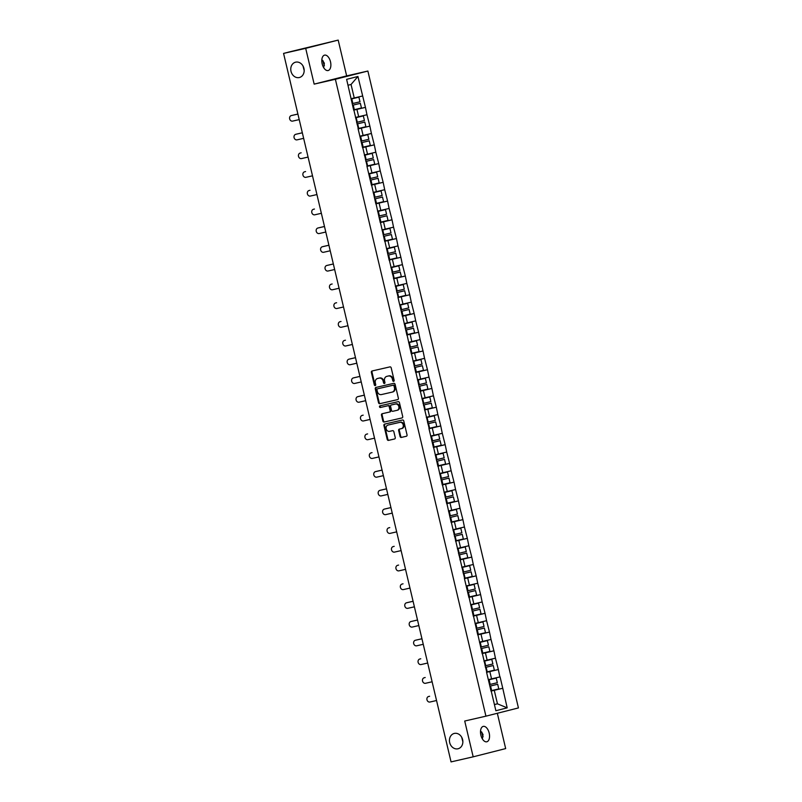 <?xml version="1.0" encoding="UTF-8"?>
<svg xmlns="http://www.w3.org/2000/svg" width="802" height="802" viewBox="0 0 802 802"><rect width="100%" height="100%" fill="white"/><g stroke="black" fill="none" stroke-linecap="round" stroke-linejoin="round"><path stroke-width="1.2" d="M481.932 732.186A7.9 6.637 -104.2 0 0 483.105 736.727M461.691 737.238L462.864 741.79M454.333 733.419A7.9 6.637 -104.2 0 0 454.203 733.449A7.9 6.637 -104.2 0 0 449.701 742.662A7.9 6.637 -104.2 0 0 457.962 748.787A7.9 6.637 -104.2 0 0 458.092 748.757A7.9 6.637 -104.2 0 0 462.594 739.544A7.9 6.637 -104.2 0 0 454.333 733.419M323.246 60.932A7.9 6.637 -104.2 0 0 324.419 65.483M303.016 65.985L304.189 70.536M295.657 62.165A7.9 6.637 -104.2 0 0 295.527 62.195A7.9 6.637 -104.2 0 0 291.026 71.408A7.9 6.637 -104.2 0 0 299.286 77.543A7.9 6.637 -104.2 0 0 299.407 77.513A7.9 6.637 -104.2 0 0 303.918 68.3A7.9 6.637 -104.2 0 0 295.657 62.165M393.662 381.351A0.852 0.712 -104.2 0 0 394.163 380.369L391.196 367.837A1.213 1.013 -104.2 0 0 389.932 366.885L372.078 370.985A1.213 1.013 -104.2 0 0 371.366 372.389L374.323 384.92A0.852 0.712 -104.2 0 0 375.717 384.599L375.336 382.975A3.88 3.258 -104.2 0 1 377.552 378.494A3.88 3.258 -104.2 0 1 377.612 378.474L379.105 378.133A3.88 3.258 -104.2 0 1 383.166 381.181L383.546 382.805A0.852 0.712 -104.2 0 0 384.94 382.484L384.559 380.86A3.88 3.258 -104.2 0 1 386.775 376.379A3.88 3.258 -104.2 0 1 386.835 376.359L388.328 376.018A3.88 3.258 -104.2 0 1 392.389 379.065L392.769 380.689A0.852 0.712 -104.2 0 0 393.662 381.351M480.538 730.833L483.025 734.452L482.373 738.913M480.869 735.143A7.9 4.291 -102.9 0 1 483.255 726.391A7.9 4.291 -102.9 0 1 489.18 733.038A7.9 4.291 -102.9 0 1 486.794 741.79A7.9 4.291 -102.9 0 1 480.869 735.143M321.863 59.579L324.349 63.198L323.687 67.659M322.183 63.889A7.9 4.291 -102.9 0 1 324.579 55.137A7.9 4.291 -102.9 0 1 330.504 61.784A7.9 4.291 -102.9 0 1 328.108 70.536A7.9 4.291 -102.9 0 1 322.183 63.889M400.058 436.478A1.213 1.013 -104.2 0 0 401.321 437.431L406.333 436.278A1.213 1.013 -104.2 0 0 407.045 434.874L403.757 420.96A1.213 1.013 -104.2 0 0 402.484 420.007L384.639 424.098A1.213 1.013 -104.2 0 0 383.917 425.501L387.216 439.416A1.213 1.013 -104.2 0 0 388.479 440.368L394.534 438.985A1.213 1.013 -104.2 0 0 395.246 437.581L393.832 431.626A1.213 1.013 -104.2 0 0 392.569 430.674L389.561 431.356A3.238 2.717 -104.2 0 1 386.173 428.839A3.238 2.717 -104.2 0 1 388.028 425.06A3.238 2.717 -104.2 0 1 388.078 425.05L399.827 422.353A3.238 2.717 -104.2 0 1 403.216 424.87A3.238 2.717 -104.2 0 1 401.371 428.649A3.238 2.717 -104.2 0 1 401.321 428.669L399.356 429.11A1.213 1.013 -104.2 0 0 398.644 430.524L400.058 436.478L400.699 436.308A1.213 1.013 -104.2 0 0 401.972 437.26L406.484 436.228M314.163 84.13L346.654 75.899L338.193 40.1L305.692 48.341L314.163 84.13L335.376 79.268L485.932 716.166L464.719 721.028L473.18 756.827L451.055 761.9L283.567 53.413L288.038 52.28M305.692 48.341L283.567 53.413M397.662 399.607A1.213 1.013 -104.2 0 0 398.373 398.203L395.085 384.288A1.213 1.013 -104.2 0 0 393.822 383.336L375.968 387.426A1.213 1.013 -104.2 0 0 375.256 388.84L378.544 402.744A1.213 1.013 -104.2 0 0 379.817 403.697L397.702 399.596M399.426 402.624L402.714 416.539A1.213 1.013 -104.2 0 1 402.013 417.942A1.213 1.013 -104.2 0 0 402.013 417.942L384.148 422.032A1.213 1.013 -104.2 0 1 382.875 421.08L381.471 415.125A1.213 1.013 -104.2 0 1 382.183 413.722L389.421 412.068A1.213 1.013 -104.2 0 0 390.133 410.654L389.201 406.704A1.213 1.013 -104.2 0 0 387.927 405.752L380.399 407.486A0.852 0.712 -104.2 0 1 379.988 405.832A0.852 0.712 -104.2 0 0 379.988 405.832L398.153 401.672A1.213 1.013 -104.2 0 1 399.426 402.624M335.376 79.268L367.877 71.037L518.433 707.925L485.932 716.166M490.994 690.983L502.764 688.276L500.067 676.868L488.518 679.605M502.764 688.276L507.185 707.855L495.877 710.722L491.255 691.194M486.634 672.497L491.065 691.244M486.824 672.457L482.403 653.72M477.972 634.983L482.202 653.77M473.541 616.237L477.771 635.034M469.11 597.5L473.34 616.287M464.478 578.793L468.909 597.55M464.679 578.763L451.386 522.543M446.965 503.806L451.195 522.593M442.534 485.07L446.764 503.856M438.103 466.323L442.333 485.11M433.671 447.586L437.902 466.373M429.04 428.88L433.471 447.636M429.24 428.849L420.378 391.366M415.947 372.629L420.188 391.416M411.526 353.893L415.757 372.679M407.095 335.146L411.326 353.943M402.664 316.409L406.895 335.196M398.033 297.712L402.464 316.459M398.233 297.672L389.371 260.189M384.94 241.452L389.181 260.239M380.509 222.715L384.749 241.502M376.088 203.979L380.318 222.766M371.657 185.232L375.887 204.029M367.025 166.535L371.456 185.282M367.226 166.495L362.795 147.758M358.163 129.052L362.594 147.809M358.364 129.022L353.933 110.275M353.672 110.064L365.441 107.368L357.933 76.481L346.624 79.348L353.742 110.325M365.441 107.368L366.975 114.736L355.627 117.423M358.103 128.801L369.872 126.104L366.975 114.736M369.872 126.104L371.406 133.483L360.048 136.16M362.534 147.538L374.293 144.841L371.406 133.483M374.293 144.841L375.837 152.22L364.479 154.896M366.965 166.275L378.724 163.578L375.837 152.22M378.724 163.578L380.268 170.956L368.91 173.643M371.396 185.021L383.155 182.325L380.268 170.956M383.155 182.325L384.699 189.693L373.341 192.38M375.827 203.758L387.587 201.061L384.699 189.693M387.587 201.061L389.12 208.44L377.772 211.116M380.258 222.495L392.018 219.798L389.12 208.44M392.018 219.798L393.551 227.177L382.203 229.853M384.689 241.232L396.449 238.535L393.551 227.177M396.449 238.535L397.982 245.913L386.634 248.6M389.11 259.978L400.88 257.282L397.982 245.913M400.88 257.282L402.414 264.65L391.065 267.337M393.541 278.715L405.311 276.018L402.414 264.65M405.311 276.018L406.845 283.397L395.486 286.073M397.972 297.452L409.732 294.755L406.845 283.397M409.732 294.755L411.276 302.133L399.917 304.81M402.403 316.188L414.163 313.492L411.276 302.133M414.163 313.492L415.707 320.87L404.348 323.557M406.835 334.935L418.594 332.239L415.707 320.87M418.594 332.239L420.138 339.607L408.779 342.294M411.266 353.672L423.025 350.975L420.138 339.607M423.025 350.975L424.559 358.354L413.21 361.03M415.697 372.409L427.456 369.712L424.559 358.354M427.456 369.712L428.99 377.09L417.642 379.767M420.128 391.145L431.887 388.449L428.99 377.09M431.887 388.449L433.421 395.827L422.073 398.514M424.549 409.892L436.318 407.195L433.421 395.827M436.318 407.195L437.852 414.564L426.504 417.251M428.98 428.629L440.749 425.932L437.852 414.564M440.749 425.932L442.283 433.311L430.925 435.987M433.411 447.366L445.17 444.669L442.283 433.311M445.17 444.669L446.714 452.047L435.356 454.734M437.842 466.102L449.601 463.406L446.714 452.047M449.601 463.406L451.145 470.784L439.787 473.471M442.273 484.849L454.032 482.152L451.145 470.784M454.032 482.152L455.576 489.531L444.218 492.207M446.704 503.586L458.463 500.889L455.576 489.531M458.463 500.889L459.997 508.267L448.649 510.944M451.135 522.323L462.894 519.626L459.997 508.267M462.894 519.626L464.428 527.004L453.08 529.691M455.566 541.059L467.325 538.363L464.428 527.004M467.325 538.363L468.859 545.741L457.511 548.428M459.987 559.806L471.756 557.109L468.859 545.741M471.756 557.109L473.29 564.488L461.942 567.164M464.418 578.543L476.188 575.846L473.29 564.488M476.188 575.846L477.721 583.224L466.363 585.901M468.849 597.279L480.609 594.583L477.721 583.224M480.609 594.583L482.152 601.961L470.794 604.648M473.28 616.016L485.04 613.319L482.152 601.961M485.04 613.319L486.583 620.698L475.225 623.385M477.711 634.763L489.471 632.066L486.583 620.698M489.471 632.066L491.014 639.445L479.656 642.121M482.142 653.5L493.902 650.803L491.014 639.445M493.902 650.803L495.435 658.181L484.087 660.858M486.573 672.236L498.333 669.54L495.435 658.181M498.333 669.54L499.867 676.918M491.566 678.903L489.832 671.575L486.583 672.317M498.132 669.59L489.832 671.575M487.135 660.166L485.41 652.838L482.162 653.58M493.711 650.853L485.41 652.838M482.704 641.42L480.979 634.091L477.731 634.843M489.28 632.116L480.979 634.091M478.283 622.683L476.548 615.355L473.3 616.096M484.849 613.37L476.548 615.355M473.852 603.946L472.117 596.618L468.869 597.36M480.418 594.633L472.117 596.618M469.421 585.209L467.686 577.881L464.438 578.623M475.987 575.896L467.686 577.881M464.99 566.463L463.255 559.134L460.007 559.886M471.556 557.159L463.255 559.134M460.559 547.726L458.824 540.398L455.576 541.139M467.125 538.413L458.824 540.398M456.127 528.989L454.393 521.661L451.145 522.403M462.704 519.676L454.393 521.661M451.696 510.242L449.972 502.924L446.724 503.666M458.273 500.939L449.972 502.924M447.265 491.506L445.541 484.177L442.293 484.929M453.842 482.202L445.541 484.177M442.844 472.769L441.11 465.441L437.862 466.183M449.411 463.456L441.11 465.441M438.413 454.032L436.679 446.704L433.431 447.446M444.98 444.719L436.679 446.704M433.982 435.285L432.248 427.967L429 428.709M440.549 425.982L432.248 427.967M429.551 416.549L427.817 409.22L424.569 409.972M436.118 407.246L427.817 409.22M425.12 397.812L423.386 390.484L420.138 391.226M431.687 388.499L423.386 390.484M420.689 379.075L418.955 371.747L415.717 372.489M427.265 369.762L418.955 371.747M416.258 360.329L414.534 353.01L411.286 353.752M422.834 351.025L414.534 353.01M411.827 341.592L410.103 334.264L406.855 335.015M418.403 332.289L410.103 334.264M407.406 322.855L405.672 315.527L402.424 316.269M413.972 313.542L405.672 315.527M402.975 304.118L401.241 296.79L397.993 297.532M409.541 294.805L401.241 296.79M398.544 285.372L396.81 278.043L393.561 278.795M405.11 276.068L396.81 278.043M394.113 266.635L392.378 259.307L389.13 260.048M400.679 257.332L392.378 259.307M389.682 247.898L387.947 240.57L384.699 241.312M396.248 238.585L387.947 240.57M385.251 229.161L383.516 221.833L380.278 222.575M391.827 219.848L383.516 221.833M380.82 210.415L379.095 203.086L375.847 203.838M387.396 201.112L379.095 203.086M376.399 191.678L374.664 184.35L371.416 185.092M382.965 182.365L374.664 184.35M371.968 172.941L370.233 165.613L366.985 166.355M378.534 163.628L370.233 165.613M367.537 154.205L365.802 146.876L362.554 147.618M374.103 144.891L365.802 146.876M363.105 135.458L361.371 128.13L358.123 128.881M369.672 126.155L361.371 128.13M358.674 116.721L356.94 109.393L353.692 110.135M365.241 107.408L356.94 109.393M338.193 40.1L288.028 52.24M362.544 95.999L351.196 98.686M354.243 97.984L351.045 84.471L348.018 85.243M357.933 76.481L351.045 84.471M473.18 756.827L505.671 748.587L497.33 713.279M346.654 75.899L367.877 71.037M494.423 704.597L497.461 703.825L494.263 690.311L491.014 691.053M494.413 704.527L497.461 703.825L507.185 707.855M502.563 688.327L494.263 690.311M393.972 381.171A0.852 0.712 -104.2 0 1 393.421 380.519L393.04 378.905A3.88 3.258 -104.2 0 0 388.97 375.857L388.328 376.018M387.366 376.228A3.88 3.258 -104.2 0 1 387.426 376.208A3.88 3.258 -104.2 0 1 387.486 376.198L388.97 375.857M378.143 378.343A3.88 3.258 -104.2 0 1 378.203 378.323A3.88 3.258 -104.2 0 1 378.263 378.313L379.747 377.973A3.88 3.258 -104.2 0 1 383.817 381.01L384.198 382.634A0.852 0.712 -104.2 0 0 384.749 383.286M372.579 370.865A1.213 1.013 -104.2 0 0 372.018 372.218L374.975 384.749A0.852 0.712 -104.2 0 0 375.526 385.401M376.459 387.316A1.213 1.013 -104.2 0 0 375.907 388.669L379.196 402.584A1.213 1.013 -104.2 0 0 380.459 403.536L397.822 399.556M394.003 385.902A0.852 0.712 -104.2 0 0 393.12 385.241L377.451 388.83A0.852 0.712 -104.2 0 0 376.95 389.812L377.351 391.526A3.88 3.258 -104.2 0 0 381.421 394.574L392.128 392.118A3.88 3.258 -104.2 0 0 392.188 392.098A3.88 3.258 -104.2 0 0 394.414 387.617L394.003 385.902L394.654 385.742A0.852 0.712 -104.2 0 0 393.762 385.07L393.12 385.241M378.083 388.669L378.103 388.669A0.852 0.712 -104.2 0 0 378.083 388.669L393.762 385.07M392.248 392.088L392.779 391.947A3.88 3.258 -104.2 0 0 392.84 391.937A3.88 3.258 -104.2 0 0 395.055 387.446L394.414 387.617M394.654 385.742L395.055 387.446M402.153 417.892L384.148 422.032M382.674 413.611A1.213 1.013 -104.2 0 0 382.123 414.965L383.526 420.92A1.213 1.013 -104.2 0 0 384.8 421.872M389.461 412.058L390.073 411.897A1.213 1.013 -104.2 0 0 390.785 410.494L389.852 406.544A1.213 1.013 -104.2 0 0 388.579 405.591L380.399 407.486M380.529 405.712A0.852 0.712 -104.2 0 0 381.04 407.316M396.93 410.343A3.238 2.717 -104.2 0 0 396.98 410.333A3.238 2.717 -104.2 0 0 398.835 406.544A3.238 2.717 -104.2 0 0 395.446 404.038L391.306 404.98A1.213 1.013 -104.2 0 0 390.594 406.393L391.526 410.343A1.213 1.013 -104.2 0 0 392.79 411.286L396.93 410.343M397.03 410.313L397.581 410.173A3.238 2.717 -104.2 0 0 397.632 410.163A3.238 2.717 -104.2 0 0 399.486 406.383A3.238 2.717 -104.2 0 0 396.088 403.867L395.446 404.038M391.306 404.98L391.947 404.82A1.213 1.013 -104.2 0 0 391.937 404.82L396.088 403.867M399.857 429A1.213 1.013 -104.2 0 0 399.296 430.353L400.699 436.308M401.421 428.639L401.972 428.499A3.238 2.717 -104.2 0 0 402.023 428.489A3.238 2.717 -104.2 0 0 403.867 424.709A3.238 2.717 -104.2 0 0 400.479 422.193L399.827 422.353M388.619 424.91A3.238 2.717 -104.2 0 1 388.669 424.9A3.238 2.717 -104.2 0 1 388.729 424.89L400.479 422.193M385.13 423.987A1.213 1.013 -104.2 0 0 384.569 425.341L387.857 439.255A1.213 1.013 -104.2 0 0 389.13 440.208L394.684 438.935M292.219 115.358A2.837 2.386 75.8 0 1 292.309 115.338L297.903 114.044M292.309 115.338L291.327 115.578A2.837 2.386 -104.2 0 0 292.64 121.102L299.216 119.598M351.065 99.037L351.777 98.867L352.87 103.488L352.168 103.659M352.87 103.488L359.998 101.794L358.905 97.172L351.777 98.867M351.065 99.017L358.905 97.172M353.622 109.844L361.461 107.979L360.369 103.358L352.529 105.222L360.369 103.358M291.327 115.578L297.913 114.074M296.65 134.094A2.837 2.386 75.8 0 1 296.73 134.074L302.334 132.791M296.73 134.074L295.758 134.315A2.837 2.386 -104.2 0 0 297.061 139.849L303.647 138.335M355.497 117.774L356.208 117.603L357.301 122.235L356.589 122.395M357.301 122.235L364.429 120.531L363.336 115.909L356.208 117.603M355.497 117.754L363.336 115.909M358.053 128.591L365.892 126.716L364.8 122.094L356.96 123.959L364.8 122.094M296.69 134.084L302.344 132.811M301.071 152.831A2.837 2.386 75.8 0 1 301.161 152.811L300.189 153.062A2.837 2.386 -104.2 0 0 301.492 158.585L308.078 157.072M360.629 136.35L367.767 134.646L359.928 136.49L360.629 136.35L361.722 140.972L361.02 141.142M361.722 140.972L368.86 139.267L367.767 134.646M362.484 147.327L370.323 145.463L369.231 140.831L361.391 142.696L369.231 140.831M305.502 171.578A2.837 2.386 75.8 0 1 305.592 171.548L304.62 171.798A2.837 2.386 -104.2 0 0 305.923 177.322L312.509 175.818M365.06 155.087L372.198 153.382L364.359 155.237L365.06 155.087L366.153 159.708L365.451 159.879M366.153 159.708L373.291 158.014L372.198 153.382M366.915 166.064L374.755 164.199L373.652 159.578L365.822 161.443M365.822 161.423L373.652 159.578M309.933 190.315A2.837 2.386 75.8 0 1 310.023 190.295L309.051 190.535A2.837 2.386 -104.2 0 0 310.354 196.059L316.94 194.555M369.491 173.823L376.619 172.129L368.79 173.974L369.491 173.823L370.584 178.455L369.882 178.615M370.584 178.455L377.722 176.751L376.619 172.129M371.346 184.801L379.176 182.936L378.083 178.315L370.253 180.179M370.243 180.159L378.083 178.315M314.364 209.051A2.837 2.386 75.8 0 1 314.454 209.031L313.482 209.282A2.837 2.386 -104.2 0 0 314.785 214.806L321.361 213.292M373.922 192.56L381.05 190.866L373.211 192.711L373.922 192.56L375.015 197.192L374.313 197.352M375.015 197.192L382.143 195.487L381.05 190.866M375.777 203.548L383.607 201.673L382.514 197.051L374.684 198.916L382.514 197.051M318.795 227.788A2.837 2.386 75.8 0 1 318.885 227.768L324.489 226.485M318.885 227.768L317.913 228.019A2.837 2.386 -104.2 0 0 319.216 233.542L325.792 232.029M378.354 211.307L385.481 209.603L377.642 211.457L378.354 211.307L379.446 215.928L378.745 216.099M379.446 215.928L386.574 214.234L385.481 209.603M380.208 222.284L388.038 220.42L386.945 215.788L379.115 217.663L386.945 215.788M317.913 228.019L324.489 226.505M323.226 246.535A2.837 2.386 75.8 0 1 323.316 246.505L328.91 245.222M323.316 246.505L322.334 246.755A2.837 2.386 -104.2 0 0 323.647 252.279L330.223 250.775M382.083 230.214L382.785 230.044L383.877 234.665L383.176 234.836M383.877 234.665L391.005 232.971L389.912 228.339L382.785 230.044M382.073 230.194L389.912 228.339M384.639 241.021L392.469 239.156L391.376 234.535L383.536 236.4L391.376 234.535M322.334 246.755L328.92 245.242M327.657 265.272A2.837 2.386 75.8 0 1 327.747 265.251L333.341 263.968M327.747 265.251L326.765 265.492A2.837 2.386 -104.2 0 0 328.078 271.016L334.655 269.512M386.504 248.951L387.216 248.78L388.308 253.412L387.607 253.572M388.308 253.412L395.436 251.708L394.343 247.086L387.216 248.78M386.504 248.931L394.343 247.086M389.06 259.758L396.9 257.893L395.807 253.272L387.967 255.136L395.807 253.272M326.765 265.492L333.351 263.988M332.088 284.008A2.837 2.386 75.8 0 1 332.168 283.988L331.196 284.239A2.837 2.386 -104.2 0 0 332.499 289.763L339.086 288.249M391.647 267.517L398.774 265.823L390.935 267.667L391.647 267.517L392.739 272.149L392.028 272.319M392.739 272.149L399.867 270.444L398.774 265.823M393.491 278.505L401.331 276.63L400.238 272.008L392.399 273.873M392.399 273.853L400.238 272.008M336.509 302.745A2.837 2.386 75.8 0 1 336.599 302.725L335.627 302.976A2.837 2.386 -104.2 0 0 336.93 308.499L343.517 306.986M396.068 286.264L403.205 284.56L395.366 286.414L396.068 286.264L397.16 290.885L396.459 291.056M397.16 290.885L404.298 289.191L403.205 284.56M397.922 297.241L405.762 295.377L404.669 290.745L396.83 292.62M396.83 292.6L404.669 290.745M340.94 321.492A2.837 2.386 75.8 0 1 341.03 321.462L340.058 321.712A2.837 2.386 -104.2 0 0 341.361 327.236L347.948 325.732M400.499 305.001L407.637 303.296L399.797 305.151L400.499 305.001L401.591 309.622L400.89 309.793M401.591 309.622L408.729 307.928L407.637 303.296M402.353 315.978L410.193 314.113L409.09 309.492L401.261 311.356M401.261 311.336L409.09 309.492M345.371 340.228A2.837 2.386 75.8 0 1 345.462 340.208L344.489 340.449A2.837 2.386 -104.2 0 0 345.792 345.973L352.379 344.469M404.93 323.737L412.058 322.043L404.218 323.888L404.93 323.737L406.023 328.369L405.321 328.529M406.023 328.369L413.16 326.665L412.058 322.043M406.784 334.715L414.614 332.85L413.521 328.229L405.692 330.093M405.682 330.073L413.521 328.229M349.893 358.945L348.92 359.196A2.837 2.386 -104.2 0 0 348.87 359.206L349.842 358.955A2.837 2.386 75.8 0 1 349.893 358.945L355.497 357.662M348.87 359.206A2.837 2.386 -104.2 0 0 350.223 364.72L356.8 363.206M408.659 342.644L409.361 342.474L410.454 347.106L409.752 347.276M410.454 347.106L417.581 345.401L416.489 340.78L409.361 342.474M408.649 342.624L416.489 340.78M411.215 353.461L419.045 351.587L417.952 346.965L410.123 348.83L417.952 346.965M348.92 359.196L355.497 357.682M354.233 377.702A2.837 2.386 75.8 0 1 354.324 377.682L359.928 376.399M354.324 377.682L353.341 377.932A2.837 2.386 -104.2 0 0 354.654 383.456L361.231 381.942M413.09 361.381L413.792 361.221L414.885 365.842L414.183 366.013M414.885 365.842L422.012 364.148L420.92 359.517L413.792 361.221M413.08 361.371L420.92 359.517M415.647 372.198L423.476 370.334L422.383 365.702L414.554 367.577L422.383 365.702M353.341 377.932L359.928 376.419M358.664 396.449A2.837 2.386 75.8 0 1 358.755 396.419L364.349 395.135M358.755 396.419L357.772 396.669A2.837 2.386 -104.2 0 0 359.085 402.193L365.662 400.689M417.521 380.128L418.223 379.958L419.316 384.579L418.614 384.749M419.316 384.579L426.443 382.885L425.351 378.253L418.223 379.958M417.511 380.108L425.351 378.253M420.068 390.935L427.907 389.07L426.814 384.449L418.975 386.313L426.814 384.449M357.772 396.669L364.359 395.165M363.095 415.185A2.837 2.386 75.8 0 1 363.176 415.165L362.203 415.406A2.837 2.386 -104.2 0 0 363.517 420.94L370.093 419.426M422.654 398.694L429.782 397L421.942 398.845L422.654 398.694L423.747 403.326L423.035 403.486M423.747 403.326L430.875 401.622L429.782 397M424.499 409.672L432.338 407.807L431.245 403.185L423.406 405.05M423.406 405.03L431.245 403.185M367.527 433.922A2.837 2.386 75.8 0 1 367.607 433.902L366.634 434.153A2.837 2.386 -104.2 0 0 367.938 439.676L374.524 438.163M427.085 417.441L434.213 415.737L426.373 417.581L427.085 417.441L428.178 422.063L427.466 422.233M428.178 422.063L435.306 420.358L434.213 415.737M428.93 428.418L436.769 426.544L435.676 421.922L427.837 423.787M427.837 423.767L435.676 421.922M371.948 452.659A2.837 2.386 75.8 0 1 372.038 452.639L371.065 452.889A2.837 2.386 -104.2 0 0 372.369 458.413L378.955 456.909M431.506 436.178L438.644 434.473L430.804 436.328L431.506 436.178L432.599 440.799L431.897 440.97M432.599 440.799L439.737 439.105L438.644 434.473M433.361 447.155L441.2 445.29L440.108 440.659L432.268 442.534M432.268 442.514L440.108 440.659M376.379 471.406A2.837 2.386 75.8 0 1 376.429 471.396A2.837 2.386 75.8 0 1 376.469 471.375L382.073 470.092M376.469 471.375L375.496 471.626A2.837 2.386 -104.2 0 0 376.8 477.15L383.386 475.646M435.937 454.914L443.075 453.22L435.235 455.065L435.937 454.914L437.03 459.536L436.328 459.706M437.03 459.536L444.168 457.842L443.075 453.22M437.792 465.892L445.621 464.027L444.529 459.406L436.699 461.27L444.529 459.406M375.496 471.626L382.073 470.122M380.81 490.142A2.837 2.386 75.8 0 1 380.9 490.122L386.504 488.839M380.9 490.122L379.927 490.363A2.837 2.386 -104.2 0 0 381.231 495.897L387.817 494.383M439.666 473.822L440.368 473.651L441.461 478.283L440.759 478.443M441.461 478.283L448.589 476.578L447.496 471.957L440.368 473.651M439.656 473.802L447.496 471.957M442.223 484.629L450.052 482.764L448.96 478.142L441.13 480.007M441.12 479.987L448.96 478.142M379.927 490.363L386.504 488.859M385.331 508.859L384.358 509.11A2.837 2.386 -104.2 0 0 384.308 509.12L385.281 508.869A2.837 2.386 75.8 0 1 385.331 508.859L390.935 507.576M384.308 509.12A2.837 2.386 -104.2 0 0 385.662 514.633L392.238 513.12M444.097 492.558L444.799 492.398L445.892 497.019L445.19 497.19M445.892 497.019L453.02 495.315L451.927 490.694L444.799 492.398M444.087 492.538L451.927 490.694M446.654 503.375L454.483 501.501L453.391 496.879L445.561 498.744L453.391 496.879M384.358 509.11L390.935 507.596M389.672 527.616A2.837 2.386 75.8 0 1 389.762 527.596L388.78 527.846A2.837 2.386 -104.2 0 0 390.093 533.37L396.669 531.866M448.529 511.305L449.23 511.135L450.323 515.756L449.621 515.927M450.323 515.756L457.451 514.062L456.358 509.43L449.23 511.135M448.518 511.285L456.358 509.43M451.085 522.112L458.914 520.247L457.822 515.616L449.992 517.49L457.822 515.616M394.103 546.362A2.837 2.386 75.8 0 1 394.193 546.332L393.211 546.583A2.837 2.386 -104.2 0 0 394.524 552.107L401.1 550.603M452.96 530.042L453.661 529.871L454.754 534.493L454.052 534.663M454.754 534.493L461.882 532.799L460.789 528.177L453.661 529.871M452.95 530.022L460.789 528.177M455.506 540.849L463.345 538.984L462.253 534.363L454.413 536.227M454.413 536.207L462.253 534.363M398.534 565.099A2.837 2.386 75.8 0 1 398.614 565.079L397.642 565.32A2.837 2.386 -104.2 0 0 398.955 570.854L405.531 569.34M458.092 548.608L465.22 546.914L457.381 548.758L458.092 548.608L459.185 553.24L458.473 553.4M459.185 553.24L466.313 551.535L465.22 546.914M459.937 559.585L467.777 557.721L466.684 553.099L458.844 554.964M458.844 554.944L466.684 553.099M402.965 583.836A2.837 2.386 75.8 0 1 403.045 583.816L402.073 584.067A2.837 2.386 -104.2 0 0 403.376 589.59L409.962 588.077M462.523 567.355L469.651 565.651L461.812 567.495L462.523 567.355L463.616 571.976L462.904 572.147M463.616 571.976L470.744 570.272L469.651 565.651M464.368 578.332L472.208 576.458L471.115 571.836L463.275 573.701L471.115 571.836M407.386 602.573A2.837 2.386 75.8 0 1 407.476 602.553L413.08 601.269M407.476 602.553L406.504 602.803A2.837 2.386 -104.2 0 0 407.807 608.327L414.393 606.823M466.944 586.092L474.082 584.387L466.243 586.242L466.944 586.092L468.037 590.713L467.335 590.884M468.037 590.713L475.175 589.019L474.082 584.387M468.799 597.069L476.639 595.204L475.546 590.573L467.706 592.447L475.546 590.573M406.504 602.803L413.09 601.289M411.817 621.319A2.837 2.386 75.8 0 1 411.907 621.299L417.511 620.006M411.907 621.299L410.935 621.54A2.837 2.386 -104.2 0 0 412.238 627.064L418.824 625.56M470.674 604.999L471.375 604.828L472.468 609.45L471.766 609.62M472.468 609.45L479.606 607.756L478.513 603.134L471.375 604.828M470.674 604.979L478.513 603.134M473.23 615.806L481.06 613.941L479.967 609.319L472.137 611.184L479.967 609.319M410.935 621.54L417.511 620.036M416.248 640.056A2.837 2.386 75.8 0 1 416.338 640.036L421.942 638.753M416.338 640.036L415.366 640.277A2.837 2.386 -104.2 0 0 416.669 645.811L423.255 644.297M475.105 623.735L475.807 623.565L476.899 628.197L476.198 628.357M476.899 628.197L484.027 626.492L482.934 621.871L475.807 623.565M475.095 623.715L482.934 621.871M477.661 634.542L485.491 632.678L484.398 628.056L476.568 629.921M476.558 629.901L484.398 628.056M415.366 640.277L421.942 638.773M419.747 659.033L420.719 658.783A2.837 2.386 75.8 0 1 420.769 658.773L419.797 659.023A2.837 2.386 -104.2 0 0 421.1 664.547L427.677 663.033M480.238 642.312L487.365 640.608L479.526 642.452L480.238 642.312L481.33 646.933L480.629 647.104M481.33 646.933L488.458 645.229L487.365 640.608M482.092 653.289L489.922 651.424L488.829 646.793L481 648.658L488.829 646.793M425.11 677.54A2.837 2.386 75.8 0 1 425.2 677.51L424.218 677.76A2.837 2.386 -104.2 0 0 425.531 683.284L432.108 681.78M484.669 661.048L491.796 659.344L483.957 661.199L484.669 661.048L485.761 665.67L485.06 665.84M485.761 665.67L492.889 663.976L491.796 659.344M486.523 672.026L494.353 670.161L493.26 665.53L485.431 667.404M485.421 667.384L493.26 665.53M429.541 696.276A2.837 2.386 75.8 0 1 429.631 696.256L428.649 696.497A2.837 2.386 -104.2 0 0 429.962 702.021L436.539 700.517M488.398 679.956L489.1 679.785L490.192 684.407L489.491 684.577M490.192 684.407L497.32 682.713L496.227 678.091L489.1 679.785M488.388 679.936L496.227 678.091M490.944 690.763L498.784 688.898L497.691 684.276L489.852 686.141M489.852 686.121L497.691 684.276M393.04 378.905L392.389 379.065M387.486 376.198L386.835 376.359M384.198 382.634L383.546 382.805M383.817 381.01L383.166 381.181M379.747 377.973L379.105 378.133M378.263 378.313L377.612 378.474M374.975 384.749L374.323 384.92M372.018 372.218L371.366 372.389M393.421 380.519L392.769 380.689M380.459 403.536L379.817 403.697M379.196 402.584L378.544 402.744M375.907 388.669L375.256 388.84M383.526 420.92L382.875 421.08M382.123 414.965L381.471 415.125M390.785 410.494L390.133 410.654M389.852 406.544L389.201 406.704M388.579 405.591L387.927 405.752M399.296 430.353L398.644 430.524M388.729 424.89L388.078 425.05M389.13 440.208L388.479 440.368M387.857 439.255L387.216 439.416M384.569 425.341L383.917 425.501M401.972 437.26L401.321 437.431M353.241 105.052L354.334 109.684M357.662 123.799L358.755 128.42M301.161 152.811L300.189 153.062M362.093 142.535L363.186 147.157M305.592 171.548L304.62 171.798M366.524 161.272L367.617 165.894M310.023 190.295L309.051 190.535M370.955 180.009L372.048 184.64M314.454 209.031L313.482 209.282M375.386 198.756L376.479 203.377M379.817 217.492L380.91 222.114M384.248 236.229L385.341 240.851M388.679 254.966L389.772 259.597M393.1 273.713L394.193 278.334M336.599 302.725L335.627 302.976M397.531 292.449L398.624 297.071M341.03 321.462L340.058 321.712M401.962 311.186L403.055 315.808M345.462 340.208L344.489 340.449M406.393 329.923L407.486 334.554M410.825 348.669L411.917 353.291M415.256 367.406L416.348 372.028M419.687 386.143L420.779 390.764M424.118 404.88L425.21 409.511M367.607 433.902L366.634 434.153M428.539 423.626L429.631 428.248M372.038 452.639L371.065 452.889M432.97 442.363L434.062 446.985M437.401 461.1L438.493 465.721M441.832 479.837L442.925 484.468M446.263 498.583L447.356 503.205M389.762 527.596L388.78 527.846M450.694 517.32L451.787 521.942M394.193 546.332L393.211 546.583M455.125 536.057L456.218 540.678M398.614 565.079L397.642 565.32M459.556 554.794L460.649 559.425M463.977 573.54L465.07 578.162M468.408 592.277L469.501 596.899M472.839 611.014L473.932 615.645M477.27 629.75L478.363 634.382M420.769 658.773L419.797 659.023M481.701 648.497L482.794 653.119M425.2 677.51L424.218 677.76M486.132 667.234L487.225 671.855M429.631 696.256L428.649 696.497M490.563 685.971L491.656 690.602M387.426 376.208L386.775 376.379M378.203 378.323L377.552 378.494M392.84 391.937L392.188 392.098M390.093 411.897L389.441 412.058M397.632 410.163L396.98 410.333M391.937 404.82L391.286 404.99M402.023 428.489L401.371 428.649M388.669 424.9L388.028 425.06M291.286 115.588L292.259 115.348M300.148 153.072L301.121 152.821M304.57 171.808L305.552 171.558M309.001 190.545L309.983 190.305M313.432 209.292L314.404 209.041M317.863 228.029L318.835 227.778M322.294 246.765L323.266 246.515M326.725 265.502L327.697 265.262M335.587 302.986L336.559 302.735M340.008 321.722L340.99 321.472M344.439 340.459L345.421 340.218M353.301 377.942L354.273 377.692M357.732 396.679L358.705 396.429M366.594 434.163L367.567 433.912M371.025 452.899L371.998 452.649M375.446 471.636L376.429 471.396M379.877 490.373L380.86 490.132M388.739 527.856L389.712 527.606M393.17 546.593L394.143 546.352M397.602 565.33L398.574 565.089M406.464 602.813L407.436 602.563M410.885 621.55L411.867 621.309M415.316 640.287L416.298 640.046M424.178 677.77L425.15 677.52M428.609 696.507L429.581 696.266"/></g></svg>
